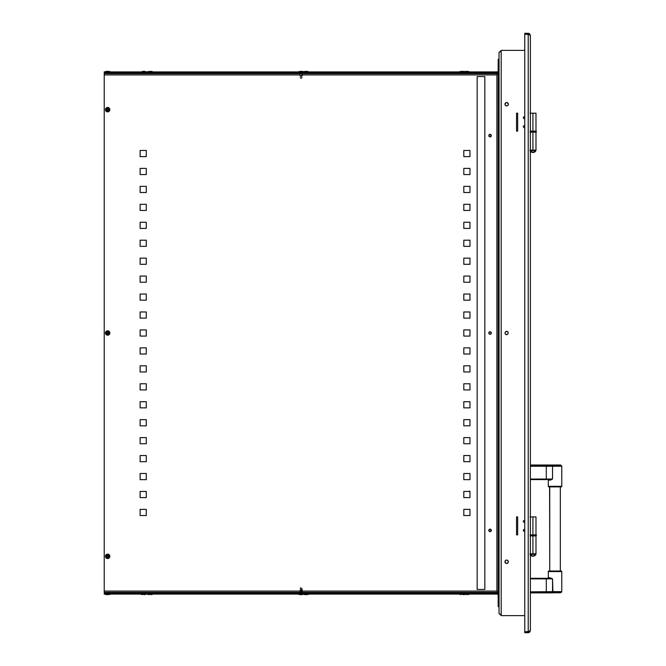 <?xml version="1.0" encoding="UTF-8"?>
<svg xmlns="http://www.w3.org/2000/svg" width="666" height="666" viewBox="0 0 666 666"><rect width="100%" height="100%" fill="white"/><g stroke="black" fill="none" stroke-linecap="round" stroke-linejoin="round"><path stroke-width="1" d="M499.05 59.324L498.185 59.324L498.185 606.676L499.05 606.676M496.894 72.785L108.716 72.785L496.894 72.785L496.894 71.92A1.29 1.29 0 0 0 498.185 70.629L498.185 59.324M104.229 72.785L104.229 71.92L108.716 71.92L108.716 72.785L104.229 72.785L498.06 72.785L498.06 73.643L108.716 73.643L108.716 72.785L104.229 72.785M496.894 71.92L108.716 71.92L496.894 71.92M496.894 593.215L496.894 594.08L108.716 594.08L108.716 593.215L496.894 593.215L108.716 593.215L108.716 592.357L104.229 592.357L104.229 591.067L300.033 591.067L104.229 591.067L104.229 73.643L108.716 73.643L104.229 73.643M104.229 592.357L498.06 592.357L496.894 591.067L302.256 591.067L496.894 591.067L498.185 592.232L496.894 591.067L498.06 593.215L104.229 593.215L108.716 593.215L104.229 593.215L104.229 594.08L496.894 594.08A1.29 1.29 0 0 1 498.185 595.371A1.29 1.29 0 0 0 496.894 594.08M498.185 606.676L498.185 595.371M488.819 530.411A1.257 1.257 0 0 1 490.076 529.154A1.257 1.257 0 0 1 491.333 530.411A1.257 1.257 -179.8 0 0 489.185 529.52A1.257 1.257 -179.8 0 0 490.559 531.568A1.257 1.257 -179.8 0 0 491.333 530.411A1.257 1.257 0 0 1 490.076 531.659A1.257 1.257 0 0 1 488.819 530.411L490.076 529.154L491.333 530.411L490.076 531.659L488.819 530.411A1.257 1.257 -179.8 0 1 489.185 529.52A1.257 1.257 0 0 0 488.819 530.411L490.076 531.659L491.333 530.411A1.257 1.257 0 0 0 489.185 529.52A1.257 1.257 -179.8 0 1 491.333 530.411L490.076 529.154L488.819 530.411M490.076 331.743L489.185 332.109A1.257 1.257 -179.8 0 1 490.076 331.743L491.233 332.517L490.959 333.891L491.333 333A1.257 1.257 0 0 0 489.185 332.109L488.819 333A1.257 1.257 0 0 1 490.076 331.743A1.257 1.257 0 0 1 491.333 333A1.257 1.257 -179.8 0 0 489.185 332.109A1.257 1.257 -179.8 0 0 490.076 334.257L489.185 333.891L489.185 332.109L490.076 331.743L491.333 333A1.257 1.257 0 0 1 490.076 334.257A1.257 1.257 0 0 1 488.819 333A1.257 1.257 -179.8 0 1 489.185 332.109A1.257 1.257 0 0 0 488.819 333L489.593 334.157L490.959 333.891L490.076 334.257M488.819 135.589A1.257 1.257 0 0 1 490.076 134.341A1.257 1.257 0 0 1 491.333 135.589A1.257 1.257 -179.8 0 0 489.185 134.707A1.257 1.257 -179.8 0 0 490.551 136.755A1.257 1.257 -179.8 0 0 491.333 135.589A1.257 1.257 0 0 1 490.076 136.846A1.257 1.257 0 0 1 488.819 135.589L490.076 134.341L491.333 135.589L490.076 136.846L488.819 135.589A1.257 1.257 -179.8 0 1 489.185 134.707A1.257 1.257 0 0 0 488.819 135.589L490.076 136.846L491.333 135.589A1.257 1.257 0 0 0 489.185 134.707A1.257 1.257 -179.8 0 1 491.333 135.589L490.076 134.341L488.819 135.589M498.085 73.859L496.894 74.933L498.085 73.859M496.894 591.067L496.894 74.933L302.256 74.933L496.894 74.933L497.952 73.76L496.894 74.933L496.894 591.067M108.716 72.785L498.06 72.785M108.716 73.643L498.06 73.643M104.229 74.933L300.033 74.933L104.229 74.933L104.229 591.067M140.126 515.542L140.126 509.382L146.279 509.382L146.279 515.542L140.126 515.542M463.819 515.542L463.819 509.382L469.971 509.382L469.971 515.542L463.819 515.542M140.126 497.594L140.126 491.433L146.279 491.433L146.279 497.594L140.126 497.594M463.819 497.594L463.819 491.433L469.971 491.433L469.971 497.594L463.819 497.594M140.126 479.645L140.126 473.493L146.279 473.493L146.279 479.645L140.126 479.645M463.819 479.645L463.819 473.493L469.971 473.493L469.971 479.645L463.819 479.645M140.126 461.705L140.126 455.544L146.279 455.544L146.279 461.705L140.126 461.705M463.819 461.705L463.819 455.544L469.971 455.544L469.971 461.705L463.819 461.705M140.126 443.756L140.126 437.595L146.279 437.595L146.279 443.756L140.126 443.756M463.819 443.756L463.819 437.595L469.971 437.595L469.971 443.756L463.819 443.756M140.126 425.807L140.126 419.655L146.279 419.655L146.279 425.807L140.126 425.807M463.819 425.807L463.819 419.655L469.971 419.655L469.971 425.807L463.819 425.807M140.126 407.858L140.126 401.706L146.279 401.706L146.279 407.858L140.126 407.858M463.819 407.858L463.819 401.706L469.971 401.706L469.971 407.858L463.819 407.858M140.126 389.918L140.126 383.758L146.279 383.758L146.279 389.918L140.126 389.918M463.819 389.918L463.819 383.758L469.971 383.758L469.971 389.918L463.819 389.918M140.126 371.969L140.126 365.817L146.279 365.817L146.279 371.969L140.126 371.969M463.819 371.969L463.819 365.817L469.971 365.817L469.971 371.969L463.819 371.969M140.126 354.021L140.126 347.868L146.279 347.868L146.279 354.021L140.126 354.021M463.819 354.021L463.819 347.868L469.971 347.868L469.971 354.021L463.819 354.021M140.126 336.08L140.126 329.92L146.279 329.92L146.279 336.08L140.126 336.08M463.819 336.08L463.819 329.92L469.971 329.92L469.971 336.08L463.819 336.08M140.126 318.132L140.126 311.979L146.279 311.979L146.279 318.132L140.126 318.132M463.819 318.132L463.819 311.979L469.971 311.979L469.971 318.132L463.819 318.132M140.126 300.183L140.126 294.031L146.279 294.031L146.279 300.183L140.126 300.183M463.819 300.183L463.819 294.031L469.971 294.031L469.971 300.183L463.819 300.183M140.126 282.242L140.126 276.082L146.279 276.082L146.279 282.242L140.126 282.242M463.819 282.242L463.819 276.082L469.971 276.082L469.971 282.242L463.819 282.242M140.126 264.294L140.126 258.142L146.279 258.142L146.279 264.294L140.126 264.294M463.819 264.294L463.819 258.142L469.971 258.142L469.971 264.294L463.819 264.294M140.126 246.345L140.126 240.193L146.279 240.193L146.279 246.345L140.126 246.345M463.819 246.345L463.819 240.193L469.971 240.193L469.971 246.345L463.819 246.345M140.126 228.405L140.126 222.244L146.279 222.244L146.279 228.405L140.126 228.405M463.819 228.405L463.819 222.244L469.971 222.244L469.971 228.405L463.819 228.405M140.126 210.456L140.126 204.296L146.279 204.296L146.279 210.456L140.126 210.456M463.819 210.456L463.819 204.296L469.971 204.296L469.971 210.456L463.819 210.456M140.126 192.507L140.126 186.355L146.279 186.355L146.279 192.507L140.126 192.507M463.819 192.507L463.819 186.355L469.971 186.355L469.971 192.507L463.819 192.507M140.126 174.567L140.126 168.406L146.279 168.406L146.279 174.567L140.126 174.567M463.819 174.567L463.819 168.406L469.971 168.406L469.971 174.567L463.819 174.567M140.126 156.618L140.126 150.458L146.279 150.458L146.279 156.618L140.126 156.618M463.819 156.618L463.819 150.458L469.971 150.458L469.971 156.618L463.819 156.618M498.06 592.357L108.716 592.357M498.06 593.215L108.716 593.215M469.239 491.05L470.013 492.216M301.815 594.08L302.356 594.621L299.933 594.621L301.149 594.621L301.149 594.08L298.934 594.438L302.356 594.621L303.355 594.08M108.45 594.438L106.835 594.438M109.848 594.438L106.427 594.621L105.436 594.438L106.968 594.08M107.642 592.357L107.642 594.08L107.642 592.357M143.49 594.438L141.284 594.438L143.49 594.438M145.696 594.08L144.697 594.621L141.284 594.08L142.274 594.621M300.249 588.245L301.149 587.795L300.249 588.245M301.815 589.818L302.264 588.919L301.149 588.919L301.149 589.818M301.149 589.668L301.149 590.326L302.256 590.326L301.149 590.326L301.149 592.357L301.149 590.326L300.033 590.326L301.149 590.326L301.149 589.668L300.474 589.668L301.149 589.668M466.65 594.438L468.856 594.438L466.65 594.438M468.856 594.08L467.865 594.621L464.443 594.08L465.442 594.621M462.162 594.438L464.377 594.438L462.162 594.438M308.333 594.08L306.127 594.621L304.911 594.621L306.127 594.621L306.127 594.08L303.921 594.438L305.453 594.08M150.899 594.438L149.276 594.438M464.443 71.92L467.857 71.92L465.442 71.562M467.857 71.562A2.855 1.557 -90 0 0 467.316 71.379L465.451 71.379L467.316 71.379A2.855 1.557 90 0 1 467.857 71.562L468.847 71.562L467.857 71.562M465.992 71.379L467.857 71.379L465.451 71.379L467.857 71.379L467.324 71.92M300.657 77.756L301.64 77.756A1.124 0.616 90 0 1 301.149 78.205L301.64 77.756L300.657 77.756L301.149 78.205L302.039 77.756M300.774 71.92L302.256 71.92L299.933 71.379L302.347 71.379L298.934 71.562L302.356 71.562A2.855 1.557 -90 0 0 301.806 71.379L299.941 71.379L301.806 71.379A2.855 1.557 90 0 1 302.356 71.562L303.338 71.562M300.774 76.332L301.756 75.674L300.041 75.674L301.756 75.674L301.756 73.643L301.756 75.674L302.256 75.674L301.515 76.332L302.256 75.674L302.256 73.643M300.533 75.674L300.033 75.674L300.474 76.332M141.284 71.92L144.697 71.92L142.283 71.562M144.164 71.92L145.696 71.562L144.697 71.562A2.855 1.557 -90 0 0 144.156 71.379L142.283 71.379L144.156 71.379A2.855 1.557 90 0 1 144.697 71.562L145.663 71.562M142.824 71.379L142.274 71.379M105.478 71.545L108.849 71.562A2.855 1.557 -90 0 0 108.308 71.379L106.435 71.379L108.308 71.379A2.855 1.557 90 0 1 108.849 71.562L105.436 71.562L107.276 71.92M106.527 71.92L108.25 71.92L108.25 73.643L108.25 71.92L108.758 71.92L106.527 71.92L106.968 71.92L106.527 71.92L106.968 71.92L106.527 71.92L106.527 73.643M106.976 71.379L108.849 71.379L108.317 71.92L109.848 71.562L108.849 71.379M300.483 71.379L302.347 71.379L301.815 71.92L303.355 71.562L302.356 71.379M468.856 71.562L467.865 71.379L468.856 71.562M459.956 71.92L463.37 71.92L460.955 71.562M463.37 71.562A2.855 1.557 -90 0 0 462.828 71.379L460.964 71.379L462.828 71.379A2.855 1.557 90 0 1 463.37 71.562L464.36 71.562L463.37 71.562M461.505 71.379L463.37 71.379L460.964 71.379L463.37 71.379L462.837 71.92M303.929 71.562L307.334 71.562A2.855 1.557 -90 0 0 306.785 71.379L304.92 71.379L306.785 71.379A2.855 1.557 90 0 1 307.334 71.562L308.316 71.562L306.801 71.92L307.334 71.379L308.333 71.92M305.461 71.379L303.921 71.92M306.793 71.92L305.761 71.92M147.894 71.562L151.29 71.562A2.855 1.557 -90 0 0 150.749 71.379L147.877 71.562L149.409 71.92L147.877 71.562M151.299 71.379L152.289 71.562L150.757 71.92L151.299 71.379L150.749 71.379A2.855 1.557 90 0 1 151.29 71.562L152.281 71.562M151.29 71.92L152.289 71.562M107.642 111.871A2.206 2.206 -179.8 0 0 109.848 109.665A2.206 2.206 -179.8 0 0 107.642 107.451L107.642 108.45A1.215 1.215 0 0 1 108.849 109.665A1.215 1.215 0 0 1 107.642 110.872L107.642 111.871L107.642 110.872A1.215 1.215 0 0 1 106.427 109.665A1.215 1.215 0 0 1 107.642 108.45L107.642 107.451A2.206 2.206 -179.8 0 0 105.436 109.665A2.206 2.206 -179.8 0 0 107.642 111.871M107.642 110.331A0.674 0.674 -179.8 0 0 108.317 109.665A0.674 0.674 -179.8 0 0 107.642 108.991L107.642 108.55A1.116 1.116 0 0 1 108.758 109.665A1.116 1.116 0 0 1 107.642 110.772L107.642 110.331L107.642 110.772A1.116 1.116 0 0 1 106.527 109.665A1.116 1.116 0 0 1 107.642 108.55L107.642 108.991A0.674 0.674 -179.8 0 0 106.968 109.665A0.674 0.674 -179.8 0 0 107.642 110.331A0.674 0.674 -179.8 0 1 106.968 109.665A0.674 0.674 -179.8 0 1 107.642 108.991M107.642 330.794A2.206 2.206 0 0 1 109.848 333A2.206 2.206 0 0 1 107.642 335.206A2.206 2.206 -179.8 0 0 109.848 333A2.206 2.206 -179.8 0 0 107.642 330.794L107.642 331.785A1.215 1.215 0 0 1 108.849 333A1.215 1.215 0 0 1 107.642 334.215L107.642 335.206A2.206 2.206 -179.8 0 0 109.848 333A2.206 2.206 -179.8 0 0 107.642 330.794A2.206 2.206 -179.8 0 0 105.436 333A2.206 2.206 -179.8 0 0 107.642 335.206L107.642 334.215A1.215 1.215 0 0 1 106.427 333A1.215 1.215 0 0 1 107.642 331.785L107.642 330.794A2.206 2.206 0 0 0 105.436 333A2.206 2.206 0 0 0 107.642 335.206M107.642 332.326A0.674 0.674 -179.8 0 0 106.968 333A0.674 0.674 -179.8 0 0 107.642 333.674A0.674 0.674 0 0 1 106.968 333A0.674 0.674 0 0 1 107.642 332.326A0.674 0.674 0 0 1 108.317 333A0.674 0.674 0 0 1 107.642 333.674A0.674 0.674 -179.8 0 0 108.317 333A0.674 0.674 -179.8 0 0 107.642 332.326L107.642 332.326A0.674 0.674 -179.8 0 1 108.317 333A0.674 0.674 -179.8 0 1 107.642 333.674L107.642 333.941A0.941 0.941 -179.8 0 0 108.583 333A0.941 0.941 -179.8 0 0 107.642 332.059A0.941 0.941 -179.8 0 0 106.702 333A0.941 0.941 -179.8 0 0 107.642 333.941L107.642 333.674M107.642 558.549A2.206 2.206 -179.8 0 0 109.848 556.335A2.206 2.206 -179.8 0 0 107.642 554.129L107.642 555.128A1.215 1.215 0 0 1 108.849 556.335A1.215 1.215 0 0 1 107.642 557.55L107.642 558.549L107.642 557.55A1.215 1.215 0 0 1 106.427 556.335A1.215 1.215 0 0 1 107.642 555.128L107.642 554.129A2.206 2.206 -179.8 0 0 105.436 556.335A2.206 2.206 -179.8 0 0 107.642 558.549M107.642 557.009A0.674 0.674 -179.8 0 0 108.317 556.335A0.674 0.674 -179.8 0 0 107.642 555.669L107.642 555.228A1.116 1.116 0 0 1 108.758 556.335A1.116 1.116 0 0 1 107.642 557.45L107.642 557.009L107.642 557.45A1.116 1.116 0 0 1 106.527 556.335A1.116 1.116 0 0 1 107.642 555.228L107.642 555.669A0.674 0.674 -179.8 0 0 106.968 556.335A0.674 0.674 -179.8 0 0 107.642 557.009M107.642 108.45A1.215 1.215 0 0 0 106.427 109.665A1.215 1.215 0 0 0 107.642 110.872M477.164 589.443L477.164 76.557L484.84 76.557L484.84 589.443L477.164 589.443M499.05 52.539L501.198 50.383L499.05 52.539M524.758 615.617L501.198 615.617L524.758 615.617L501.198 615.617L499.05 613.461L501.198 615.617L501.198 614.626L499.05 613.702L501.198 614.626L501.198 51.374L501.198 614.626L499.05 613.702L499.05 52.298L501.198 51.374L499.05 52.298L501.198 51.374L501.198 50.383L524.758 50.383M529.154 34.574L528.213 34.157L529.154 34.574L528.213 34.157L528.871 34.349L528.213 34.157L528.213 33.3L529.728 33.924L530.361 35.456L528.704 34.374M524.758 50.258L524.758 34.341L524.758 50.258M529.861 631.926L530.361 630.552L528.213 632.7L529.778 632.026L530.361 630.544L530.361 35.456L528.213 33.3L524.758 33.3L524.758 34.157L529.162 34.582M529.087 33.491L529.503 33.733M528.213 34.291L528.213 631.709L528.213 34.291L524.758 34.291L524.758 631.709L524.758 34.291L528.213 34.291L530.361 35.456L529.736 33.933L528.213 33.3L524.758 33.3L524.758 34.157L528.871 34.341M529.553 632.225L529.137 632.492M528.871 631.651L528.213 631.843L529.145 631.435L528.213 631.843L528.213 632.7L530.361 630.544L528.213 631.709L529.803 631.335L530.361 630.544L530.361 35.456M507.825 560.589L508.316 561.779A1.682 1.682 180 0 0 505.086 561.13A1.682 1.682 180 0 0 504.953 561.779A1.682 1.682 -0.2 0 1 508.191 561.13A1.682 1.682 -0.2 0 1 506.635 563.461A1.682 1.682 -0.2 0 1 504.953 561.779A1.682 1.682 180 0 0 508.191 562.42A1.682 1.682 180 0 0 506.635 560.089A1.682 1.682 180 0 0 504.953 561.771A1.682 1.682 -0.2 0 1 506.635 560.089A1.682 1.682 -0.2 0 1 508.316 561.779L507.284 563.328L505.993 563.328L504.953 561.779L505.444 560.589M508.316 104.221A1.682 1.682 180 0 0 507.284 102.672A1.682 1.682 -0.2 0 1 506.635 105.911A1.682 1.682 -0.2 0 1 505.086 103.58A1.682 1.682 180 0 0 506.635 105.911A1.682 1.682 180 0 0 508.191 104.87L508.316 104.221A1.682 1.682 180 0 0 505.086 103.58A1.682 1.682 -0.2 0 1 507.276 102.664A1.682 1.682 180 0 0 504.953 104.221A1.682 1.682 -0.2 0 1 506.635 102.539A1.682 1.682 -0.2 0 1 508.316 104.221L508.191 104.87A1.682 1.682 180 0 0 508.316 104.229L507.284 102.672L505.993 102.672L504.953 104.221L505.444 105.411L506.635 105.911L507.825 105.411L506.635 105.911L505.444 105.411M505.086 333.641L505.993 334.557L507.825 334.19L506.635 334.682L505.444 334.19L504.953 333L505.993 331.443L505.444 331.81M507.825 331.81L505.993 331.443L507.284 331.443L508.191 332.359L507.825 334.19M507.284 560.223L505.993 560.223L507.284 560.223M517.665 534.856L516.541 534.856L517.665 534.856L517.665 516.908L517.665 534.856L516.541 534.856L516.541 516.908L517.665 516.908L517.665 534.856L516.541 534.856L516.541 516.908L517.665 516.908L516.541 516.908M517.665 131.144L516.541 131.144L517.665 131.144L517.665 113.195L517.665 131.144L516.541 131.144L516.541 113.195L517.665 113.195L517.665 131.144L516.541 131.144L516.541 113.195L517.665 113.195L516.541 113.195M508.191 104.87L507.825 105.411M524.825 522.435L523.601 522.194L523.276 521.395L523.601 520.604L524.825 520.362M524.825 531.41L523.967 531.41L523.276 530.369L523.601 529.578L524.825 529.337M524.825 118.723L523.967 118.723L523.276 117.682L523.601 116.891L524.825 116.65M524.825 127.697L523.967 127.697L523.276 126.657L523.601 125.866L524.825 125.624M501.198 51.374L499.05 52.298L499.05 613.702L501.198 614.626M528.213 631.709L524.758 631.709L528.213 631.709M529.728 632.076L530.361 630.544L529.104 632.509L524.758 632.7L524.758 631.843L524.758 632.7L528.213 632.7L528.213 631.843L524.758 631.843L529.162 631.418M528.671 33.35L528.213 33.3L528.213 34.157M530.011 516.908L535.98 516.908L532.925 516.908L532.925 534.856L532.925 516.908L530.361 516.908L535.98 516.908L530.377 516.908L530.377 534.856M530.278 516.908L530.96 516.908M530.136 516.908L530.852 516.908M530.011 113.195L535.98 113.195L532.925 113.195L532.925 131.144L532.925 113.195L530.377 113.195L530.377 131.144M530.278 113.195L530.96 113.195M530.136 113.195L530.852 113.195M530.361 555.036A3.372 3.372 180 0 0 535.939 554.362L530.361 554.362L535.939 554.362L535.622 553.846L535.939 554.362L532.925 556.218L529.92 554.362M530.377 535.897L530.377 553.846L532.925 553.846L532.925 535.897L532.925 553.846L535.98 553.846L530.011 553.846M530.361 151.324A3.372 3.372 180 0 0 535.939 150.649L530.361 150.649L535.939 150.649L535.622 150.125L535.939 150.649L532.925 152.506L529.92 150.649M530.377 132.184L530.377 150.125L532.925 150.125L532.925 132.184L532.925 150.125L535.98 150.125L530.011 150.125M530.361 132.184L536.297 132.184L536.297 131.144L530.361 131.144M530.111 132.184L536.297 132.184M530.111 131.144L536.297 131.144M530.361 535.897L536.297 535.897L536.297 534.856L530.361 534.856M530.111 535.897L536.297 535.897M530.111 534.856L536.297 534.856M535.939 554.362L535.622 553.846L535.939 554.362M535.939 150.649L535.622 150.125L535.939 150.649M549.592 486.888L549.741 571.012L549.741 486.888L548.867 486.888L561.205 486.888A0.558 0.558 -0.2 0 0 561.771 486.33L548.309 486.33A0.558 0.558 180 0 0 548.867 486.888L561.205 486.888A0.558 0.558 180 0 0 561.771 486.33L561.771 466.25L552.539 466.25L552.539 479.037L550.557 480.036L548.309 480.153L549.741 480.153L548.309 480.153L548.309 486.33L561.771 486.33L561.771 466.25L546.295 466.25L552.539 466.25L552.539 479.037L530.361 479.037L546.295 479.037L546.295 479.595L552.539 479.037L546.295 479.037L546.295 466.25L530.361 466.25L546.295 466.05L530.361 466.05L552.539 466.25M530.361 465.093L560.531 465.018L546.295 465.018L560.531 465.018L552.996 465.018L552.572 466.05L561.688 466.05L560.73 465.093L561.688 466.05L546.295 466.05L546.295 465.093L546.295 466.05M560.339 571.012L560.339 486.888L560.339 571.012L561.205 571.012A0.558 0.558 -0.2 0 1 561.771 571.57A0.558 0.558 180 0 0 561.205 571.012A0.558 0.558 -0.2 0 1 561.771 571.57A0.558 0.558 180 0 0 561.205 571.012L548.867 571.012A0.558 0.558 180 0 0 548.309 571.57A0.558 0.558 -0.2 0 1 548.867 571.012L549.741 571.012M548.309 577.738L548.309 571.57L548.309 577.738L549.966 577.738L549.741 578.304M548.776 578.296L530.361 578.296L549.542 578.296L546.295 578.296L546.295 578.862L552.539 578.862L552.93 592.798L560.73 592.798L561.688 591.841L552.572 591.841L552.996 592.882L530.361 592.882L549.708 592.882M549.741 479.587L549.741 480.153L549.741 479.587M546.295 479.595L530.361 479.595L546.295 479.595L546.295 466.25M548.309 480.153L548.309 486.33A0.558 0.558 -0.2 0 0 548.867 486.888L548.984 486.888M552.996 465.018L530.361 465.018L552.93 465.093L552.572 466.05M561.771 571.57L561.771 591.641L561.771 571.57L548.309 571.57L561.771 571.57M552.996 592.882L546.295 592.882M549.966 577.738L552.539 578.862L552.539 591.641L530.361 591.841L546.295 591.841L546.295 578.862L530.361 578.862L552.539 578.862L549.542 578.296M546.295 591.641L546.295 578.296M548.984 571.012L561.088 571.012M552.539 591.641L561.771 591.641L560.73 592.798L552.93 592.798M546.295 591.841L546.295 592.798L546.295 591.841L552.572 591.841M546.295 592.798L530.361 592.798M300.474 594.08L299.933 594.621L298.934 594.08M106.527 594.08L106.527 592.357M108.317 594.08L108.849 594.621M105.436 594.438L106.427 594.621M145.696 594.438L144.697 594.621M301.815 589.668L302.256 592.357M300.033 592.357L300.474 589.668M468.856 594.438L467.865 594.621M464.377 594.438L463.378 594.621L464.377 594.08M459.956 594.438L460.955 594.621L459.956 594.08M308.333 594.438L307.334 594.621L308.333 594.438M304.911 594.621L303.921 594.08M306.801 594.08L307.334 594.621M152.289 594.438L151.299 594.621L152.289 594.08M147.877 594.08L148.876 594.621L149.409 594.08M150.757 594.08L151.299 594.621M147.877 594.438L148.876 594.621M464.443 71.562L465.442 71.379L464.443 71.562M300.249 77.756L301.149 78.205M300.033 73.643L300.033 75.674M145.696 71.562L144.697 71.379M105.436 71.562L106.427 71.379M299.933 71.379L298.934 71.92M459.956 71.562L460.955 71.379L459.956 71.562M464.377 71.562L463.378 71.379L464.377 71.92M305.453 71.92L303.921 71.562M535.98 113.195L535.98 131.144L535.98 113.195M535.98 516.908L535.98 534.856M535.98 535.897L535.98 553.846M535.98 132.184L535.98 150.125"/></g></svg>
